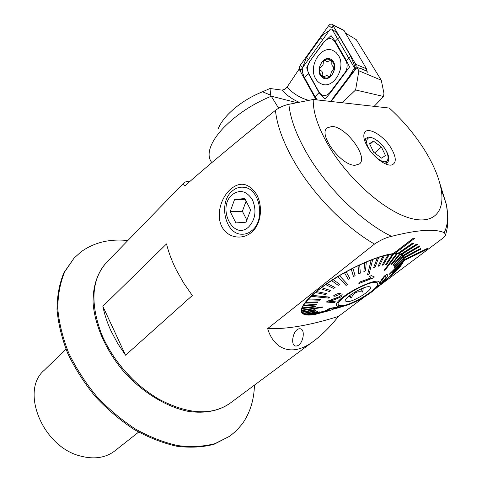 <?xml version="1.0" encoding="UTF-8"?>
<svg xmlns="http://www.w3.org/2000/svg" width="482" height="482" viewBox="0 0 482 482"><rect width="100%" height="100%" fill="white"/><g stroke="black" fill="none" stroke-linecap="round" stroke-linejoin="round"><path stroke-width="0.72" d="M391.282 148.366C383.6 135.147 366.657 125.549 364.217 133.363C363.127 136.641 364.278 141.208 367.67 147.052C373.737 157.481 386.245 166.652 391.866 164.934C396.578 162.952 396.385 157.427 391.282 148.366M252.026 231.848C243.41 240.06 228.143 238.729 221.931 226.793C215.677 214.864 221.196 197.982 229.649 190.065C239.434 181.105 248.399 182.509 256.538 194.288C263.268 206.531 261.051 224.251 252.026 231.848M413.405 238.259L393.276 253.725L394.77 253.586L414.882 238.144L413.357 238.18L393.234 253.653C378.906 255.207 351.372 267.203 330.164 281.289C308.884 295.376 297.701 308.781 302.25 313.216C304.238 315.126 308.353 315.577 314.595 314.565L328.881 310.745M394.885 253.496L398.933 253.61L413.514 243.452L412.333 243.259L397.728 253.448M399.018 253.55L401.964 254.369L417.406 244.525L416.587 244.115L401.114 253.984M402.012 254.339L403.326 255.237L404.398 257.225L403.91 260.545C401.934 265.401 396.517 271.36 387.667 278.433M337.406 307.516L336.918 307.715M313.252 99.473C312.908 111.83 317.855 126.953 328.097 144.853C346.847 177.147 381.509 208.61 407.025 217.225C432.661 226.028 445.675 212.604 441.03 188.643C438.686 176.804 433.246 164.001 424.708 150.227C414.96 134.719 403.157 120.663 389.293 108.058L313.252 99.473L288.893 104.317C283.808 105.413 279.325 107.426 275.439 110.348C237.072 141.256 206.917 166.392 184.974 185.751C183.522 184.618 183.166 183.648 183.913 182.847C184.708 181.997 186.895 181.365 190.474 180.943M116.596 360.753L124.748 370.983L133.815 380.406M183.913 182.847L106.853 262.13C91.688 278.735 89.893 302.648 101.461 333.863L103.347 338.195C115.794 364.115 134.171 384.365 158.47 398.957C187.89 414.544 211.827 415.918 230.288 403.073L314.403 340.587C292.929 357.53 274.029 349.962 267.649 328.579L374.508 244.067C380.672 239.982 386.341 237.409 391.529 236.355C417.219 229.8 434.782 228.57 444.211 232.655L445.675 234.487C445.687 235.445 444.524 236.849 442.193 238.698L377.243 287.344M355.059 165.284L359.476 163.928C368.597 157.252 346.184 126.712 332.116 126.435L327.061 127.875C317.927 134.49 341.34 165.916 355.059 165.284L359.476 163.928C368.597 157.252 346.184 126.712 332.116 126.435L327.061 127.875C317.927 134.49 341.34 165.916 355.059 165.284M296.719 345.949C303.341 344.907 306.094 328.013 299.461 328.772L299.141 328.808C292.676 329.73 289.929 346.787 296.285 346.004L296.719 345.949M364.675 296.755L338.4 316.433C330.875 326.007 322.88 334.056 314.403 340.587M102.853 306.287L166.525 243.928C168.604 252.327 171.827 260.937 176.207 269.751L183.534 282.807L192.324 295.526L125.561 355.204L117.572 343.298L111.035 330.971C107.185 322.615 104.461 314.385 102.853 306.287L125.561 355.204M267.649 328.579C286.573 329.363 310.161 325.314 338.4 316.433M414.882 238.144L413.357 238.18M403.814 255.828L419.72 246.519L419.274 245.898L403.326 255.237M404.47 257.936L420.455 249.351L420.425 248.616L404.35 257.153M403.952 260.623L427.48 249.098L427.823 248.188L404.187 259.665M413.514 243.452L412.333 243.259M412.381 243.338L397.777 253.526M417.406 244.525L416.587 244.115M416.635 244.187L401.157 254.062M419.72 246.519L419.274 245.898M419.322 245.971L403.374 255.315M420.425 248.616L404.398 257.225M427.823 248.188L404.235 259.744M369.531 143.63L373.496 141.124L381.413 147.04L385.467 155.505L381.611 158.15L373.586 152.192L369.531 143.63M369.869 144.341L373.496 141.124M374.628 152.969L381.413 147.04M248.549 227.064C255.448 219.599 256.773 210.568 252.526 199.964C246.67 190.89 239.885 189.143 232.161 194.728C216.671 207.67 233.27 241.102 248.549 227.064M251.923 230.529C265.992 219.828 259.702 187.902 243.47 187.233C239.265 186.835 235.439 188.179 232.005 191.264C218.105 202.795 225.233 234.415 241.807 234.228C245.452 234.354 248.826 233.125 251.923 230.529M250.622 209.965L244.796 198.548L234.577 199.488L230.191 211.616L235.873 222.913L246.085 222.202L250.622 209.965M246.862 220.105L242.38 211.273L230.191 211.616M242.38 211.273L246.109 201.121M245.199 199.337L234.577 199.488M374.857 282.482L377.189 283.091C382.274 286.694 351.794 305.847 341.352 305.775L338.611 305.154C333.195 301.816 364.796 281.916 374.857 282.482M347.161 301.738L345.196 300.907C343.805 297.846 362.777 286.38 368.82 286.682L369.857 286.796C375.46 288.049 354.403 301.834 347.161 301.738M348.841 296.171L351.384 297.972C353.354 292.827 357.138 290.863 362.723 292.08L363.259 288.025M360.958 288.959L362.723 292.08M349.908 295.333L351.384 297.972M327.17 301.292L339.985 296.49L340.388 295.014L339.286 294.568L334.972 296.273L333.526 295.996C335.333 294.321 337.575 293.502 340.256 293.538L342.166 294.309L341.515 296.671L333.803 299.991L329.471 301.292L335.484 301.84L334.243 302.696L326.163 302.003L333.014 299.286L326.163 302.003M328.435 297.587L329.357 297.352M386.034 277.258L386.004 275.981L384.425 276.837C382.648 279.042 381.84 280.482 382.015 281.157L381.943 282.187L383.401 281.108L384.919 279.464L386.034 277.258L384.877 279.391L381.937 282.181M380.672 282.494L380.678 282.458C380.509 281.349 381.786 279.217 384.497 276.047L386.799 274.457L387.245 274.553L387.359 275.999C387.383 276.939 385.986 278.807 383.154 281.602L380.659 283.506L380.672 282.494M389.239 274.378L403.494 260.539L389.191 274.3L403.621 259.882L403.832 258.394M301.871 310.697L322.277 307.456L322.301 306.956L301.859 310.209L302.172 311.944L315.041 309.589L302.214 312.023L302.425 312.408L315.228 309.974L315.041 309.589M403.386 260.642L402.687 262.425L393.848 270.571L402.645 262.347M393.896 270.643L402.687 262.425M402.133 263.268L400.958 265.202L392.553 272.704L400.91 265.13M392.601 272.782L400.958 265.202M400.066 266.257L398.506 268.257L390.685 275.059L398.457 268.185M390.733 275.138L398.506 268.257M397.126 269.637L388.287 277.602L395.336 271.456M391.149 275.415L380.774 284.284L395.385 271.535M333.098 309.396L324.663 312.011M329.242 310.577L316.843 313.909M325.705 311.354L315.975 314.156L325.663 311.282L312.444 314.583M327.838 310.167L311.089 314.782L328.724 310.107M311.089 314.782L308.848 314.752M319.94 311.878L308.582 314.818L319.897 311.8L307.793 314.698L305.968 314.439M317.807 311.601L305.817 314.475L317.759 311.523L305.196 314.24L303.817 313.655M316.222 310.968L315.843 310.691L303.353 313.396L303.75 313.668L316.18 310.89L315.8 310.613L303.311 313.318L302.431 312.402M338.033 304.088C337.527 297.593 373.905 278.036 377.382 282.976L377.737 284.464C376.852 291.604 341.937 310.04 338.412 305.263L338.033 304.088M397.282 253.906L396.457 253.887L384.19 270.288L385.028 270.282L397.234 253.827L399.464 254.08L391.059 264.504L391.709 264.63L400.096 254.225L401.723 254.851L392.89 265.034L393.336 265.281L402.157 255.117L403.169 256.099L394.047 265.859L394.342 266.299L403.452 256.557L403.217 256.177L394.089 265.937M372.767 259.545L371.212 260.141L367.573 274.674L369.104 274.077L372.719 259.461L377.292 257.828L373.64 267.685L375.08 267.197L378.744 257.346L382.967 256.069L378.063 266.275L379.382 265.907L384.293 255.707L388.1 254.797L382.075 265.245L383.25 264.998L389.281 254.562L392.607 254.044L385.618 264.606L386.63 264.479L393.613 253.936L396.409 253.809L384.19 270.288M347.655 284.5L339.551 275.74L337.942 276.704L346.064 285.446L347.606 284.422L339.503 275.656L344.485 272.782L348.245 279.337L349.89 278.427L346.148 271.86L351.239 269.137L353.463 276.517L355.126 275.662L352.92 268.275L358.018 265.763L358.704 273.897L360.355 273.119L359.686 264.973L364.699 262.72L363.874 271.529L365.483 270.836L366.326 262.021L371.164 260.057L367.573 274.674M329.652 297.207L312.197 295.436L311.227 296.346L328.664 298.105L329.604 297.123L312.155 295.352L315.367 292.52L325.645 294.574L326.79 293.628L316.505 291.562L320.211 288.61L329.423 291.556L330.718 290.58L321.506 287.627L325.645 284.609L333.652 288.465L335.068 287.483L327.073 283.615L331.574 280.59L338.25 285.368L339.768 284.386L333.11 279.602L337.942 276.704M336.737 307.341L329.598 308.311L336.701 307.269M339.973 307.155L340.593 307.161L339.973 307.155M334.038 308.872L337.737 307.998L333.996 308.799M333.176 308.643L334.406 308.414L333.176 308.643M329.519 309.058L330.019 309.179L329.519 309.058L330.616 308.45L335.098 307.793L335.677 307.865L334.406 308.414M379.322 283.681C378.93 285.193 377.394 287.152 374.701 289.543C366.947 296.002 357.915 301.154 347.606 305.01C340.28 307.45 336.563 307.408 336.442 304.871C336.105 296.593 382.81 273.535 379.322 283.681M311.047 314.704L327.796 310.089M329.23 310.553L331.875 309.854M388.329 277.68L387.42 278.439L388.287 277.602M390.028 275.921L390.685 275.059M392.071 273.505L392.553 272.704M393.547 271.294L393.848 270.571M387.245 274.553L386.757 274.378L384.455 275.975C381.738 279.144 380.467 281.277 380.635 282.38L380.629 282.416M394.704 267.661L403.874 258.346L403.85 257.864L394.656 267.582L394.613 267.118L403.802 257.786L403.446 256.557M308.552 299.015L307.769 299.864L319.638 300.196L320.44 299.352L308.552 299.015L311.227 296.346M308.51 298.936L320.44 299.352M305.672 302.335L305.082 303.106L317.505 302.714L318.114 301.943L305.672 302.335L307.769 299.864M305.63 302.25L318.114 301.943M303.588 305.329L303.196 306.022L315.987 304.979L316.397 304.293L303.588 305.329L305.082 303.106M303.54 305.251L316.397 304.293M302.31 307.968L302.124 308.558L315.101 306.962L315.312 306.365L302.31 307.968L303.196 306.022M302.268 307.89L315.312 306.365M301.859 310.209L302.124 308.558M301.816 310.125L322.301 306.956M339.985 296.49L333.014 299.286M342.166 294.309L340.214 293.46C337.569 293.411 335.321 294.231 333.484 295.918L333.526 295.996M335.484 301.84L329.628 301.232M371.044 277.903L359.132 282.241L358.867 283.543L359.18 282.319L371.158 277.945L369.61 276.409L371.369 275.65L374.231 276.843L374.014 277.626L358.867 283.543M374.231 276.843L371.327 275.571L369.61 276.409M326.79 293.628L316.505 291.562M316.553 291.646L315.409 292.598M339.768 284.386L333.11 279.602M333.152 279.687L331.622 280.675M335.068 287.483L327.073 283.615M327.121 283.699L325.693 284.693M330.718 290.58L321.506 287.627M321.554 287.712L320.259 288.694M349.89 278.427L346.148 271.86M346.197 271.944L344.534 272.866M366.374 262.106L364.747 262.798L363.874 271.529M359.735 265.058L358.066 265.847L358.704 273.897M352.969 268.36L351.288 269.221L353.463 276.517M378.792 257.43L377.34 257.906L373.64 267.685M393.661 254.02L392.655 254.128L385.618 264.606M389.323 254.647L388.149 254.882L382.075 265.245M384.341 255.785L383.015 256.147L378.063 266.275M400.144 254.309L399.506 254.159L391.059 264.504M402.205 255.195L401.771 254.93L392.89 265.034M329.64 308.39L327.67 309.462L330.019 309.179M333.219 308.715L337.737 307.998M332.719 309.263L340.593 307.161M340.015 307.233L336.605 307.908L337.545 307.426M218.123 129.08C219.768 124.573 222.991 119.771 227.781 114.68C237.234 104.986 248.82 97.352 262.533 91.773L270.016 88.501L281.964 90.122L284.958 89.29L287.025 87.164L299.268 68.896M211.502 162.115C208.676 158.397 208.351 153.409 210.52 147.149C212.707 141.106 217.117 134.592 223.738 127.61C236.602 114.523 252.441 104.052 271.264 96.201L270.643 95.189L270.016 88.501M278.614 108.209L271.264 96.201L296.954 102.672M383.576 96.472L355.602 89.965L358.885 70.794L381.28 80.217L383.931 93.219L383.576 96.472L374.146 106.347M381.28 80.217L356.288 39.675L345.69 33.198M367.525 72.216L366.374 70.245L366.977 71.27L361.5 68.806L356.951 67.462L358.885 70.794M355.391 69.522L331.514 100.997L331.562 101.539L331.514 100.997L356.951 67.462M355.602 89.965L342.16 102.738M300.509 70.541L330.176 29.3L331.929 29.022L355.168 69.137M338.587 55.635L336.02 52.43L332.761 50.393C320.855 44.965 308.022 66.546 315.608 78.578C317.186 81.356 319.319 83.217 322 84.157C333.58 89.037 346.293 67.655 338.587 55.635M309.679 61.859C307.215 65.739 306.865 69.571 308.625 73.354L319.241 92.424C322.398 96.671 325.989 96.677 330.013 92.448L344.817 72.782C347.456 68.781 347.841 64.817 345.962 60.901L334.827 41.615C331.568 37.476 327.935 37.638 323.934 42.097L309.601 61.612L306.697 67.835L308.625 73.354M330.676 101.437L355.252 69.028L356.204 66.245L355.722 64.233L332.387 24.498C331.11 23.751 329.887 24.1 328.718 25.546L300.075 65.528L299.286 67.468L299.665 70.083L316.096 99.792M366.374 70.245L366.567 68.89L343.793 30.252M332.05 29.053L331.935 28.119L333.092 25.287L344.136 30.541M332.194 29.486C334.821 30.758 337.273 33.27 339.557 37.018L350.776 56.34L354.782 66.257L354.662 67.498L355.252 69.028L355.728 69.077M354.457 67.908L348.751 77.21L333.851 96.87M302.576 67.667L306.305 57.695L320.464 37.939L324.368 33.788L329.158 30.715M317.277 99.925L315.011 96.755L303.877 76.53L302.666 72.68L302.286 68.564M304.479 77.735L308.498 73.68L319.102 92.743L325.115 99.051L330.417 92.767L349.571 66.938L346.431 60.63L335.291 41.35L331.086 35.626L323.934 42.097M330.345 75.981L331.363 71.975L333.918 69.438L333.255 66.673C332.044 65.98 331.592 64.618 331.893 62.588L331.014 60.238L327.061 61.792L325.217 60.383C323.79 60.286 323.151 61.112 323.295 62.859L322.94 65.377L321.042 66.914C319.343 68.064 319.204 69.263 320.632 70.517L320.789 70.559C322.356 71.318 322.801 72.668 322.133 74.614L322.789 76.909L327.121 75.499L328.64 76.873L330.345 75.981M331.586 59.84C323.711 53.243 313.987 71.438 322.139 77.271C329.857 84.097 339.949 65.739 331.586 59.84M320.904 63.949C314.897 74.306 327.236 84.175 332.839 73.294C338.991 62.726 326.314 53.008 320.904 63.949M138.617 432.119L114.873 450.857C105.672 457.87 94.243 459.611 80.578 456.074C42.536 447.037 19.81 390.474 44.266 370.236L65.968 349.167M254.454 385.124C254.032 400.108 249.971 413.032 242.271 423.901L236.59 430.51L229.878 436.144L215.093 443.585C203.759 446.615 191.312 447.284 177.738 445.585C163.76 442.452 149.637 436.927 135.364 429.004C121.337 419.798 108.299 408.772 96.267 395.927C85.115 382.298 75.909 367.923 68.631 352.806C62.66 337.611 59.045 322.886 57.78 308.613C57.888 294.936 60.19 282.687 64.69 271.854L74.011 258.177L80.904 251.941C94.008 242.446 109.649 238.65 127.832 240.542M229.878 436.144L214.183 444.229C202.85 447.272 190.402 447.941 176.834 446.254C162.862 443.133 148.745 437.62 134.484 429.709C120.464 420.515 107.438 409.501 95.418 396.668C84.278 383.057 75.084 368.7 67.817 353.589C61.859 338.406 58.25 323.687 56.996 309.426C57.111 295.755 59.425 283.5 63.931 272.667L74.011 258.177M229.83 403.41C218.961 410.953 205.29 413.64 188.811 411.471C166.796 407.182 142.744 392.673 123.88 371.736C105.618 350.281 94.406 324.525 93.056 302.136C92.924 285.736 97.701 272.095 106.456 262.539M275.439 110.348C276.909 124.814 282.82 141.316 293.189 159.855C311.848 193.174 344.823 227.173 374.508 244.067M288.893 104.317C290.23 118.168 295.996 134.104 306.19 152.131C325.838 186.883 361.747 222.088 391.529 236.355M444.211 232.655C447.832 225.359 448.549 215.972 446.362 204.507L439.783 183.214M364.85 141.214L366.025 138.274C368.477 137.521 368.332 134.984 377.358 140.678C382.865 145.112 386.528 150.101 388.347 155.638C389.107 159.223 388.733 161.506 387.239 162.494L384.166 163.265M373.387 154.668L377.647 158.506C391.872 169.333 391.233 150.721 377.424 140.877C366.85 132.478 362.295 141.708 371.953 153.035M270.643 95.189L262.533 91.773M287.025 87.164C293.177 93.683 300.4 98.081 308.703 100.346M299.105 102.238C292.664 99.509 286.947 95.472 281.964 90.122M366.567 68.89L355.722 64.233L354.782 66.257M366.441 70.161L363.946 69.908M302.395 67.384L300.075 65.528M331.935 28.119L328.718 25.546M301.678 68.914L299.665 70.083M323.85 41.856L309.601 61.612M339.557 37.018L334.827 41.615M350.776 56.34L345.962 60.901M345.226 73.107L344.817 72.782M330.417 92.767L330.013 92.448M315.011 96.755L319.241 92.424M306.305 57.695L308.353 59.635M320.464 37.939L322.554 39.892M363.916 134.436L364.217 133.363M441.03 188.643L446.362 204.507L447.754 214.707C448.278 221.569 447.585 228.161 445.675 234.487M296.285 346.004L295.821 345.998M301.316 311.486L302.25 313.216M390.763 165.085L391.866 164.934M364.38 139.744L366.025 138.274M385.564 163.928L387.239 162.494M377.189 283.091L376.96 282.693M345.22 300.4L345.196 300.907M338.256 304.51L338.033 304.106M374.701 289.543L387.456 278.5M338.412 305.263L338.057 304.612M402.639 255.496L401.976 254.363M343.949 30.33L332.387 24.498"/></g></svg>
